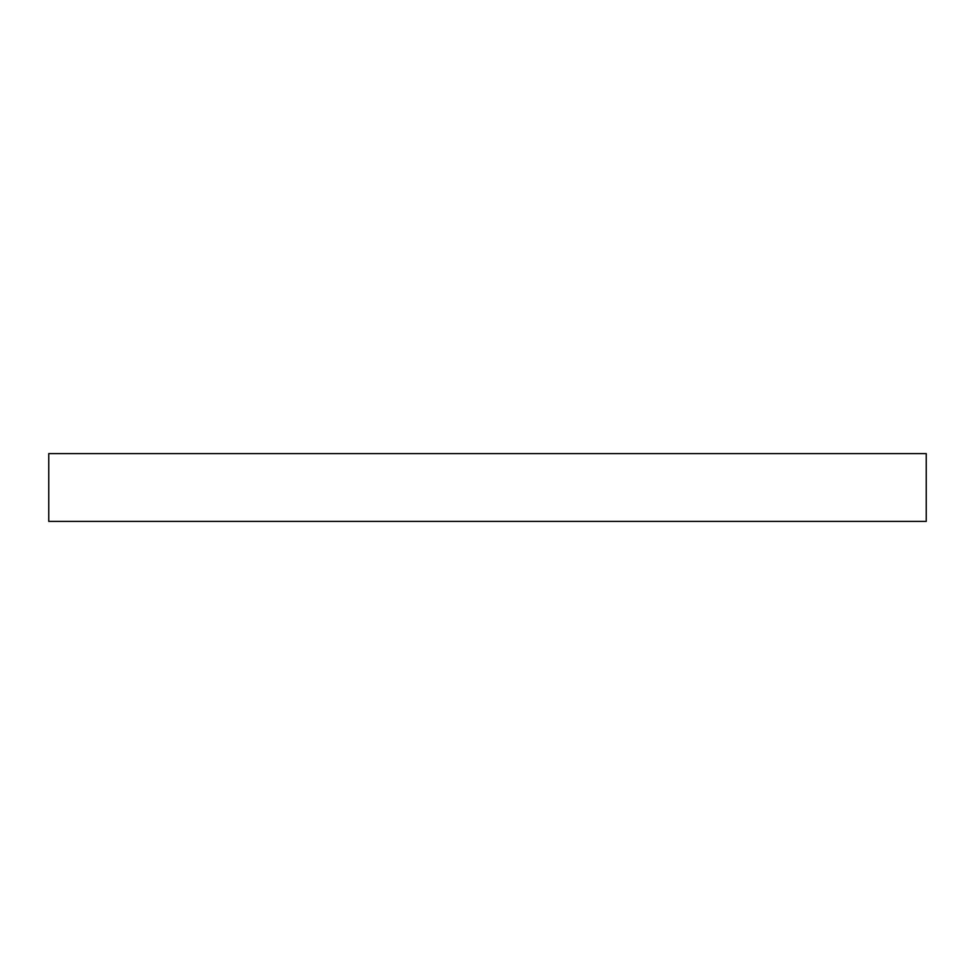 <?xml version="1.0" encoding="UTF-8"?>
<svg xmlns="http://www.w3.org/2000/svg" width="975" height="975" viewBox="0 0 975 975"><rect width="100%" height="100%" fill="white"/><g stroke="black" fill="none" stroke-linecap="round" stroke-linejoin="round"><path stroke-width="1.46" d="M926.25 453.631L48.75 453.631L48.75 521.369L926.25 521.369L926.25 453.631L926.25 521.369L48.75 521.369L48.75 453.631L926.25 453.631"/></g></svg>
